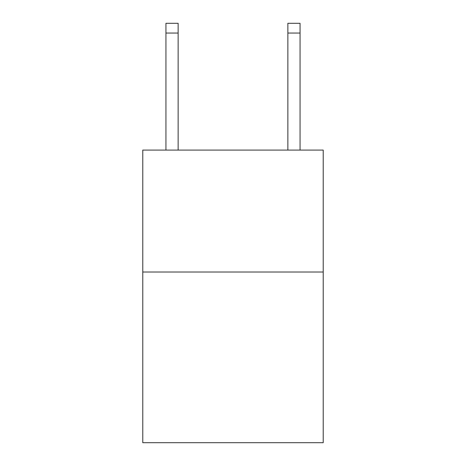 <?xml version="1.0" encoding="UTF-8"?>
<svg xmlns="http://www.w3.org/2000/svg" width="466" height="466" viewBox="0 0 466 466"><rect width="100%" height="100%" fill="white"/><g stroke="black" fill="none" stroke-linecap="round" stroke-linejoin="round"><path stroke-width="0.7" d="M323.218 272.016L323.218 442.7L142.782 442.7L142.782 150.093L323.218 150.093L323.218 272.016L142.782 272.016M178.134 150.093L178.134 33.051L165.943 33.051L165.943 23.3L178.134 23.3L178.134 33.051M165.943 150.093L165.943 33.051M300.057 150.093L300.057 23.3L287.866 23.3L287.866 150.093M287.866 33.051L300.057 33.051"/></g></svg>
